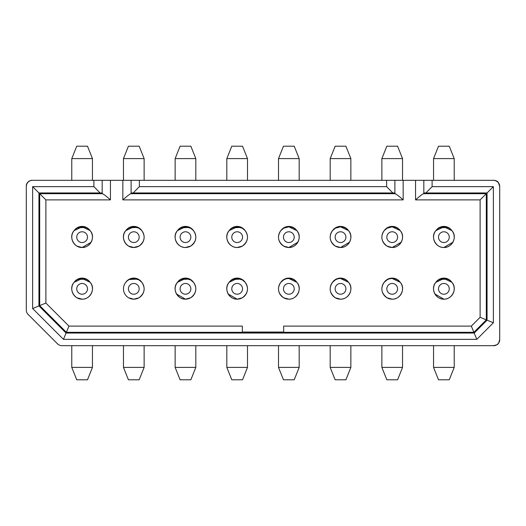 <?xml version="1.0" encoding="UTF-8"?>
<svg xmlns="http://www.w3.org/2000/svg" width="526" height="526" viewBox="0 0 526 526"><rect width="100%" height="100%" fill="white"/><g stroke="black" fill="none" stroke-linecap="round" stroke-linejoin="round"><path stroke-width="0.79" d="M496.629 344.846L493.5 345.687C494.243 345.898 495.623 345.457 497.642 344.359C499.108 342.853 499.792 341.229 499.7 339.487A6.194 6.194 0 0 1 493.5 345.687L61.943 345.687A6.2 6.2 0 0 1 57.558 343.873L28.115 314.43A6.2 6.2 0 0 1 26.3 310.044L26.3 186.513A6.2 6.2 0 0 1 32.5 180.3M90.078 230.566A9.711 9.711 0 0 0 74.173 230.539M90.078 282.245A9.711 9.711 0 0 0 74.173 282.219M82.115 226.41L82.115 226.824L90.124 230.625L82.115 226.824L74.107 230.625C68.262 236.772 73.949 247.871 82.115 247.496A10.336 10.336 0 0 1 71.779 237.16A10.336 10.336 0 0 1 82.115 226.824L82.115 226.824A10.336 10.336 0 0 0 74.107 230.625A9.718 9.718 0 0 1 90.124 230.625A10.336 10.336 0 0 0 82.115 226.824A10.336 10.336 0 0 1 92.451 237.16A10.336 10.336 0 0 1 82.115 247.496C90.281 247.871 95.969 236.772 90.124 230.625L87.664 228.146M86.323 227.37L76.993 227.87M76.125 228.475L74.192 230.519M82.115 278.504L90.124 282.311L82.115 278.504L74.107 282.311C68.262 288.458 73.949 299.55 82.115 299.176A10.336 10.336 0 0 1 71.779 288.84A10.336 10.336 0 0 1 82.115 278.504A10.336 10.336 0 0 0 74.107 282.311A9.718 9.718 0 0 1 90.124 282.311A10.336 10.336 0 0 0 82.115 278.504A10.336 10.336 0 0 1 92.451 288.84A10.336 10.336 0 0 1 82.115 299.176C90.281 299.55 95.969 288.458 90.124 282.311L87.664 279.832M86.323 279.05L76.993 279.549M76.125 280.154L74.192 282.199M32.632 308.532L63.462 339.355L66.072 333.043L38.944 305.915L38.944 192.957L32.632 186.645L32.632 308.532L45.887 303.042L45.887 199.893L110.44 199.893L110.44 180.313L102.156 180.313M131.112 192.97L131.112 180.313L122.841 180.313L122.841 199.893C126.694 196.408 129.357 194.344 130.836 193.693L131.112 192.97L133.177 192.957L139.377 186.645L139.377 180.313L423.818 180.313L423.831 192.97L487.056 192.957L487.056 320.176L474.189 333.043L66.072 333.043L66.381 332.307L39.687 305.606L39.687 193.693L38.944 192.957L100.098 192.957L93.898 186.645L32.632 186.645M100.098 192.957L102.169 192.97L102.169 180.313L93.898 180.313L93.898 186.645M102.169 192.97L102.445 193.693C104.24 194.594 106.903 196.665 110.44 199.893M102.445 193.693L39.687 193.693L45.887 199.893M68.952 326.107L242.328 326.107L242.328 332.307L66.381 332.307L68.952 326.107L45.887 303.042M133.795 247.496A10.336 10.336 0 0 1 123.459 237.16A10.336 10.336 0 0 1 133.795 226.824L133.795 226.824A10.336 10.336 0 0 0 125.786 230.625C119.948 236.772 125.629 247.871 133.795 247.496L138.963 246.109A10.336 10.336 0 0 1 133.795 247.496L128.627 246.109M133.795 242.532A5.372 5.372 0 0 1 128.423 237.16A5.372 5.372 0 0 1 133.795 231.782A5.372 5.372 0 0 1 139.173 237.16A5.372 5.372 0 0 1 133.795 242.532M138.963 228.205L133.795 226.824L125.786 230.625A9.718 9.718 0 0 1 141.81 230.625C145.676 236.483 144.722 241.644 138.963 246.109A10.336 10.336 0 0 0 133.795 226.824A10.336 10.336 0 0 1 141.81 230.625L138.963 228.205L133.795 226.824L133.795 226.41M123.459 237.16L123.478 237.765M128.627 297.795L133.795 299.176A10.336 10.336 0 0 1 123.459 288.84A10.336 10.336 0 0 1 138.963 279.891A10.336 10.336 0 0 0 133.795 278.504L138.963 279.891A10.336 10.336 0 0 1 133.795 299.176L138.963 297.795C144.722 293.33 145.676 288.169 141.81 282.311A9.718 9.718 0 0 0 125.786 282.311M133.795 294.218A5.372 5.372 0 0 1 128.423 288.84A5.372 5.372 0 0 1 133.795 283.468A5.372 5.372 0 0 1 139.173 288.84A5.372 5.372 0 0 1 133.795 294.218M123.459 288.84L123.478 289.445M71.779 237.16L71.799 237.765M76.947 246.109L82.115 247.496L91.07 242.328L91.485 241.533L91.07 242.328L82.115 247.496M82.115 231.782A5.372 5.372 0 0 1 87.494 237.16A5.372 5.372 0 0 1 82.115 242.532A5.372 5.372 0 0 1 76.743 237.16A5.372 5.372 0 0 1 82.115 231.782M92.451 180.313L92.451 158.602L71.779 158.602L71.779 180.313M92.451 158.602L87.494 146.202L76.743 146.202L71.779 158.602M76.743 146.202L87.494 146.202M71.779 288.84L71.799 289.445M76.947 297.795L82.115 299.176M82.115 283.468A5.372 5.372 0 0 1 87.494 288.84A5.372 5.372 0 0 1 82.115 294.218A5.372 5.372 0 0 1 76.743 288.84A5.372 5.372 0 0 1 82.115 283.468M71.779 367.398L92.451 367.398L87.494 379.798L76.743 379.798L71.779 367.398L71.779 345.687M76.743 379.798L87.494 379.798M141.757 230.566A9.711 9.711 0 0 0 125.859 230.533M141.757 282.245A9.711 9.711 0 0 0 125.859 282.212M138.963 227.903L141.803 230.625M138.003 227.37L128.673 227.87M127.811 228.475L125.872 230.519M138.963 279.582L141.803 282.311M138.003 279.05L128.673 279.549M127.811 280.154L125.872 282.199M139.377 180.313L131.112 180.313M144.131 158.602L123.459 158.602L128.423 146.202L139.173 146.202L144.131 158.602L144.131 180.313M139.173 146.202L128.423 146.202M123.459 345.687L123.459 367.398L144.131 367.398L144.131 345.687M123.459 367.398L128.423 379.798L139.173 379.798L144.131 367.398M498.786 342.735L499.7 339.52L499.7 186.513A6.194 6.194 0 0 0 493.5 180.319L432.102 180.313L432.102 186.645L493.368 186.645L493.368 322.793L476.799 339.355L63.462 339.355M93.898 180.313L32.507 180.313C30.179 179.977 25.965 182.246 26.3 186.513L26.3 186.487M110.44 180.313L122.841 180.313M423.831 180.313L432.102 180.313M242.328 332.307L242.328 332.649L283.672 332.649L283.672 326.107L471.316 326.107L480.113 317.303L480.113 199.893L415.56 199.893C419.419 196.408 422.082 194.344 423.555 193.693L423.831 192.97M425.902 192.957L432.102 186.645M423.555 193.693L486.313 193.693L493.368 186.645M480.113 199.893L486.313 193.693L486.313 319.874L493.368 322.793M480.113 317.303L486.313 319.874L473.88 332.307L476.799 339.355M242.328 332.044L283.672 332.044M335.351 246.109C329.592 241.644 328.645 236.483 332.511 230.625A9.718 9.718 0 0 1 348.534 230.625C354.373 236.772 348.692 247.871 340.519 247.496L335.351 246.109A10.336 10.336 0 0 1 335.351 228.205A10.336 10.336 0 0 0 332.511 230.625L335.351 228.205A10.336 10.336 0 0 1 350.855 237.16A10.336 10.336 0 0 1 335.351 246.109M340.519 278.504L348.534 282.311C354.373 288.458 348.692 299.55 340.519 299.176L335.351 297.795C329.592 293.33 328.645 288.169 332.511 282.311A9.718 9.718 0 0 1 348.534 282.311A10.336 10.336 0 0 0 340.519 278.504A10.336 10.336 0 0 1 350.855 288.84A10.336 10.336 0 0 1 335.351 297.795A10.336 10.336 0 0 1 335.351 279.891A10.336 10.336 0 0 0 332.511 282.311L335.351 279.891A10.336 10.336 0 0 1 340.519 278.504A10.336 10.336 0 0 0 335.351 279.891M435.876 282.311A9.718 9.718 0 0 1 451.893 282.311C457.738 288.458 452.051 299.55 443.885 299.176C435.719 299.55 430.031 288.458 435.876 282.311A10.336 10.336 0 0 1 454.221 288.84A10.336 10.336 0 0 1 443.885 299.176A10.336 10.336 0 0 1 433.549 288.84A10.336 10.336 0 0 1 443.885 278.504L435.876 282.311M435.876 230.625A9.718 9.718 0 0 1 451.893 230.625C457.738 236.772 452.051 247.871 443.885 247.496C435.719 247.871 430.031 236.772 435.876 230.625A10.336 10.336 0 0 1 454.221 237.16A10.336 10.336 0 0 1 443.885 247.496A10.336 10.336 0 0 1 433.549 237.16A10.336 10.336 0 0 1 443.885 226.824L435.876 230.625M387.037 246.109C381.278 241.644 380.324 236.483 384.19 230.625A9.718 9.718 0 0 1 400.214 230.625C406.052 236.772 400.371 247.871 392.205 247.496L387.037 246.109A10.336 10.336 0 0 1 387.037 228.205A10.336 10.336 0 0 0 384.19 230.625L387.037 228.205A10.336 10.336 0 0 1 402.541 237.16A10.336 10.336 0 0 1 387.037 246.109M387.037 297.795C381.278 293.33 380.324 288.169 384.19 282.311A9.718 9.718 0 0 1 400.214 282.311C406.052 288.458 400.371 299.55 392.205 299.176L387.037 297.795A10.336 10.336 0 0 1 387.037 279.891A10.336 10.336 0 0 0 384.19 282.311L387.037 279.891A10.336 10.336 0 0 1 402.541 288.84A10.336 10.336 0 0 1 387.037 297.795L392.205 299.176M193.489 230.625C197.355 236.483 196.408 241.644 190.649 246.109L185.481 247.496C177.308 247.871 171.627 236.772 177.466 230.625A9.718 9.718 0 0 1 193.489 230.625A10.336 10.336 0 0 0 190.649 228.205A10.336 10.336 0 0 1 185.481 247.496A10.336 10.336 0 0 1 175.145 237.16A10.336 10.336 0 0 1 185.481 226.824L185.481 226.824A10.336 10.336 0 0 0 177.466 230.625L185.481 226.824A10.336 10.336 0 0 1 190.649 228.205L185.481 226.824A10.336 10.336 0 0 1 190.649 228.205L193.489 230.625L190.649 227.896A9.711 9.711 0 0 0 177.538 230.533M193.489 282.311C197.355 288.169 196.408 293.33 190.649 297.795L185.481 299.176C177.308 299.55 171.627 288.458 177.466 282.311A9.718 9.718 0 0 1 193.489 282.311A10.336 10.336 0 0 0 190.649 279.891A10.336 10.336 0 0 1 185.481 299.176A10.336 10.336 0 0 1 175.145 288.84A10.336 10.336 0 0 1 185.481 278.504A10.336 10.336 0 0 0 177.466 282.311L185.481 278.504A10.336 10.336 0 0 1 190.649 279.891L185.481 278.504A10.336 10.336 0 0 1 190.649 279.891L193.489 282.311L190.649 279.576A9.711 9.711 0 0 0 177.538 282.212M242.328 297.795L237.16 299.176C228.994 299.55 223.307 288.458 229.152 282.311A9.718 9.718 0 0 1 245.169 282.311C249.035 288.169 248.088 293.33 242.328 297.795A10.336 10.336 0 0 1 226.824 288.84A10.336 10.336 0 0 1 237.16 278.504A10.336 10.336 0 0 0 229.152 282.311L237.16 278.504A10.336 10.336 0 0 1 242.328 297.795M242.328 246.109L237.16 247.496C228.994 247.871 223.307 236.772 229.152 230.625A9.718 9.718 0 0 1 245.169 230.625C249.035 236.483 248.088 241.644 242.328 246.109A10.336 10.336 0 0 1 226.824 237.16A10.336 10.336 0 0 1 237.16 226.824L237.16 226.824A10.336 10.336 0 0 0 229.152 230.625L237.16 226.824A10.336 10.336 0 0 1 242.328 246.109M283.672 297.795C277.912 293.33 276.965 288.169 280.831 282.311A9.718 9.718 0 0 1 296.848 282.311C302.693 288.458 297.006 299.55 288.84 299.176L283.672 297.795A10.336 10.336 0 0 1 283.672 279.891A10.336 10.336 0 0 0 280.831 282.311L283.672 279.891A10.336 10.336 0 0 1 299.176 288.84A10.336 10.336 0 0 1 283.672 297.795L288.84 299.176M283.672 246.109C277.912 241.644 276.965 236.483 280.831 230.625A9.718 9.718 0 0 1 296.848 230.625C302.693 236.772 297.006 247.871 288.84 247.496L283.672 246.109A10.336 10.336 0 0 1 283.672 228.205A10.336 10.336 0 0 0 280.831 230.625L283.672 228.205A10.336 10.336 0 0 1 299.176 237.16A10.336 10.336 0 0 1 283.672 246.109M139.377 186.645L386.623 186.645L386.623 180.313M386.623 186.645L392.823 192.957L394.888 192.97L394.888 180.313M394.888 192.97L395.164 193.693C396.959 194.594 399.622 196.665 403.159 199.893L122.841 199.893M283.672 332.307L473.88 332.307L471.316 326.107M141.81 282.311A10.336 10.336 0 0 0 138.963 279.891L141.81 282.311M335.397 227.87L340.105 226.417M340.151 226.417L344.727 227.37M346.069 228.146L348.521 230.612M332.603 230.519L334.536 228.475M340.519 226.824L348.534 230.625A10.336 10.336 0 0 0 340.519 226.824L340.519 226.824A10.336 10.336 0 0 0 335.351 228.205L340.519 226.824L340.519 226.41M332.603 282.199L334.536 280.154M335.397 279.549L340.105 278.103M340.151 278.096L344.727 279.05M346.069 279.832L348.521 282.291M435.962 282.199L437.895 280.154M438.763 279.549L448.093 279.05M449.434 279.832L451.88 282.291M451.893 282.311A10.336 10.336 0 0 0 443.885 278.504L451.893 282.311L443.885 278.504M435.962 230.519L437.895 228.475M438.763 227.87L448.093 227.37M449.434 228.146L451.88 230.612M451.893 230.625A10.336 10.336 0 0 0 443.885 226.824L451.893 230.625M387.083 227.87L391.791 226.417M391.831 226.417L396.407 227.37M397.748 228.146L400.201 230.612M384.282 230.519L386.215 228.475M400.214 230.625L392.205 226.824L400.214 230.625A10.336 10.336 0 0 0 387.037 228.205L392.205 226.824L392.205 226.41M387.083 279.549L391.791 278.103M391.831 278.096L396.407 279.05M397.748 279.832L400.201 282.291M384.282 282.199L386.215 280.154M400.214 282.311L392.205 278.504L400.214 282.311A10.336 10.336 0 0 0 387.037 279.891M177.558 230.519L179.491 228.475M180.359 227.87L189.682 227.37M177.558 282.199L179.491 280.154M180.359 279.549L189.682 279.05M229.237 282.199L231.17 280.154M232.038 279.549L241.368 279.05M245.116 282.245A9.711 9.711 0 0 0 242.322 279.582L245.169 282.311A10.336 10.336 0 0 0 237.16 278.504L242.328 279.891L245.169 282.311M229.237 230.519L231.17 228.475M232.038 227.87L241.368 227.37M245.116 230.566A9.711 9.711 0 0 0 242.322 227.903L245.169 230.625A10.336 10.336 0 0 0 237.16 226.824L242.328 228.205L245.169 230.625M283.718 279.549L288.426 278.103M288.472 278.096L293.048 279.05M294.389 279.832L296.835 282.291M280.917 282.199L282.85 280.154M288.84 278.504L296.848 282.311A10.336 10.336 0 0 0 283.672 279.891M283.718 227.87L288.426 226.417M288.472 226.417L293.048 227.37M294.389 228.146L296.835 230.612M280.917 230.519L282.85 228.475M296.848 230.625L288.84 226.824L296.848 230.625A10.336 10.336 0 0 0 283.672 228.205L288.84 226.824L288.84 226.41M392.823 192.957L133.177 192.957M193.436 230.566A9.711 9.711 0 0 0 190.642 227.903L190.642 227.903M193.436 282.245A9.711 9.711 0 0 0 190.642 279.582L190.642 279.582M242.328 227.903L242.328 227.896A9.711 9.711 0 0 0 229.218 230.533M242.328 279.582L242.328 279.582A9.711 9.711 0 0 0 229.211 282.219M296.802 230.566A9.711 9.711 0 0 0 280.858 230.598M296.802 282.245A9.711 9.711 0 0 0 280.858 282.278M348.482 282.245A9.711 9.711 0 0 0 332.537 282.278M348.482 230.566A9.711 9.711 0 0 0 332.537 230.598M400.161 230.566A9.711 9.711 0 0 0 384.217 230.598M400.161 282.245A9.711 9.711 0 0 0 384.217 282.278M451.841 230.566A9.711 9.711 0 0 0 435.942 230.539M451.841 282.245A9.711 9.711 0 0 0 435.942 282.219M142.75 242.328L143.256 241.322M143.473 240.796L144.019 238.679M142.75 294.008L143.256 293.002M143.473 292.476L144.019 290.359M340.519 242.532A5.372 5.372 0 0 1 335.147 237.16A5.372 5.372 0 0 1 340.519 231.782A5.372 5.372 0 0 1 345.898 237.16A5.372 5.372 0 0 1 340.519 242.532M330.183 237.16L330.229 238.127M330.538 239.849L330.847 240.796M340.519 247.496L349.54 242.216M340.519 283.468A5.372 5.372 0 0 1 345.898 288.84A5.372 5.372 0 0 1 340.519 294.218A5.372 5.372 0 0 1 335.147 288.84A5.372 5.372 0 0 1 340.519 283.468M330.183 288.84L330.229 289.806M330.538 291.529L330.847 292.476M335.351 297.795L340.519 299.176M443.885 283.468A5.372 5.372 0 0 1 449.257 288.84A5.372 5.372 0 0 1 443.885 294.218A5.372 5.372 0 0 1 438.506 288.84A5.372 5.372 0 0 1 443.885 283.468M433.549 288.84L433.569 289.445M434.93 294.008L443.878 299.176M443.885 231.782A5.372 5.372 0 0 1 449.257 237.16A5.372 5.372 0 0 1 443.885 242.532A5.372 5.372 0 0 1 438.506 237.16A5.372 5.372 0 0 1 443.885 231.782M443.885 247.496L452.899 242.216M433.549 237.16L433.569 237.765M392.205 242.532A5.372 5.372 0 0 1 386.827 237.16A5.372 5.372 0 0 1 392.205 231.782A5.372 5.372 0 0 1 397.577 237.16A5.372 5.372 0 0 1 392.205 242.532M381.869 237.16L381.909 238.127M382.224 239.849L382.527 240.796M392.205 294.218A5.372 5.372 0 0 1 386.827 288.84A5.372 5.372 0 0 1 392.205 283.468A5.372 5.372 0 0 1 397.577 288.84A5.372 5.372 0 0 1 392.205 294.218M381.869 288.84L381.909 289.806M382.224 291.529L382.527 292.476M175.145 237.16L175.158 237.765M194.429 242.328L194.936 241.322M195.153 240.796L195.705 238.679M185.481 231.782A5.372 5.372 0 0 1 190.853 237.16A5.372 5.372 0 0 1 185.481 242.532A5.372 5.372 0 0 1 180.102 237.16A5.372 5.372 0 0 1 185.481 231.782M175.145 288.84L175.158 289.445M176.526 294.008L185.474 299.176M194.429 294.008L194.936 293.002M195.153 292.476L195.705 290.359M185.481 283.468A5.372 5.372 0 0 1 190.853 288.84A5.372 5.372 0 0 1 185.481 294.218A5.372 5.372 0 0 1 180.102 288.84A5.372 5.372 0 0 1 185.481 283.468M237.16 283.468A5.372 5.372 0 0 1 242.532 288.84A5.372 5.372 0 0 1 237.16 294.218A5.372 5.372 0 0 1 231.782 288.84A5.372 5.372 0 0 1 237.16 283.468M226.824 288.84L226.844 289.445M228.205 294.008L237.16 299.176M246.109 294.008L246.622 293.002M246.832 292.476L247.384 290.359M237.16 231.782A5.372 5.372 0 0 1 242.532 237.16A5.372 5.372 0 0 1 237.16 242.532A5.372 5.372 0 0 1 231.782 237.16A5.372 5.372 0 0 1 237.16 231.782M246.109 242.328L246.622 241.322M246.832 240.796L247.384 238.679M226.824 237.16L226.844 237.765M288.84 294.218A5.372 5.372 0 0 1 283.468 288.84A5.372 5.372 0 0 1 288.84 283.468A5.372 5.372 0 0 1 294.218 288.84A5.372 5.372 0 0 1 288.84 294.218M278.504 288.84L278.55 289.806M278.859 291.529L279.168 292.476M288.84 242.532A5.372 5.372 0 0 1 283.468 237.16A5.372 5.372 0 0 1 288.84 231.782A5.372 5.372 0 0 1 294.218 237.16A5.372 5.372 0 0 1 288.84 242.532M278.504 237.16L278.55 238.127M278.859 239.849L279.168 240.796M392.205 247.496L401.22 242.216L392.205 247.496M288.84 247.496L297.854 242.216L288.84 247.496M350.855 180.313L350.855 158.602L330.183 158.602L330.183 180.313M330.183 345.687L330.183 367.398L350.855 367.398L350.855 345.687M433.549 345.687L433.549 367.398L454.221 367.398L454.221 345.687M454.221 158.602L433.549 158.602L438.506 146.202L449.257 146.202L454.221 158.602L454.221 180.313M402.541 180.313L402.541 158.602L381.869 158.602L381.869 180.313M381.869 367.398L402.541 367.398L397.577 379.798L386.827 379.798L381.869 367.398L381.869 345.687M195.817 180.313L195.817 158.602L175.145 158.602L175.145 180.313M175.145 367.398L195.817 367.398L190.853 379.798L180.102 379.798L175.145 367.398L175.145 345.687M226.824 367.398L247.496 367.398L242.532 379.798L231.782 379.798L226.824 367.398L226.824 345.687M247.496 180.313L247.496 158.602L226.824 158.602L226.824 180.313M278.504 367.398L299.176 367.398L294.218 379.798L283.468 379.798L278.504 367.398L278.504 345.687M278.504 332.649L278.504 332.044M299.176 180.313L299.176 158.602L278.504 158.602L278.504 180.313M350.855 158.602L345.898 146.202L335.147 146.202L330.183 158.602M335.147 146.202L345.898 146.202M330.183 367.398L335.147 379.798L345.898 379.798L350.855 367.398M433.549 367.398L438.506 379.798L449.257 379.798L454.221 367.398M449.257 379.798L438.506 379.798M449.257 146.202L438.506 146.202M402.541 158.602L397.577 146.202L386.827 146.202L381.869 158.602M386.827 379.798L397.577 379.798M195.817 158.602L190.853 146.202L180.102 146.202L175.145 158.602M180.102 379.798L190.853 379.798M247.496 158.602L242.532 146.202L231.782 146.202L226.824 158.602M231.782 146.202L242.532 146.202M283.468 379.798L294.218 379.798M299.176 158.602L294.218 146.202L283.468 146.202L278.504 158.602M415.56 199.893L415.56 180.313M403.159 180.313L403.159 199.893M395.164 193.693L130.836 193.693M443.885 226.41L443.885 226.824M185.481 226.41L185.481 226.824M237.16 226.41L237.16 226.824M26.497 184.968L26.642 184.468M26.662 184.422L26.3 186.454M92.451 367.398L92.451 345.687M123.459 158.602L123.459 180.313M498.175 343.557L497.675 344.07M499.7 186.513L498.313 182.305C497.149 180.983 495.545 180.319 493.5 180.313L495.216 180.549L497.438 181.72L498.97 183.594L499.7 186.513M499.444 184.744L498.977 183.6M433.549 158.602L433.549 180.313M402.541 367.398L402.541 345.687M195.817 367.398L195.817 345.687M247.496 367.398L247.496 345.687M247.496 332.649L247.496 332.044M299.176 367.398L299.176 345.687"/></g></svg>
